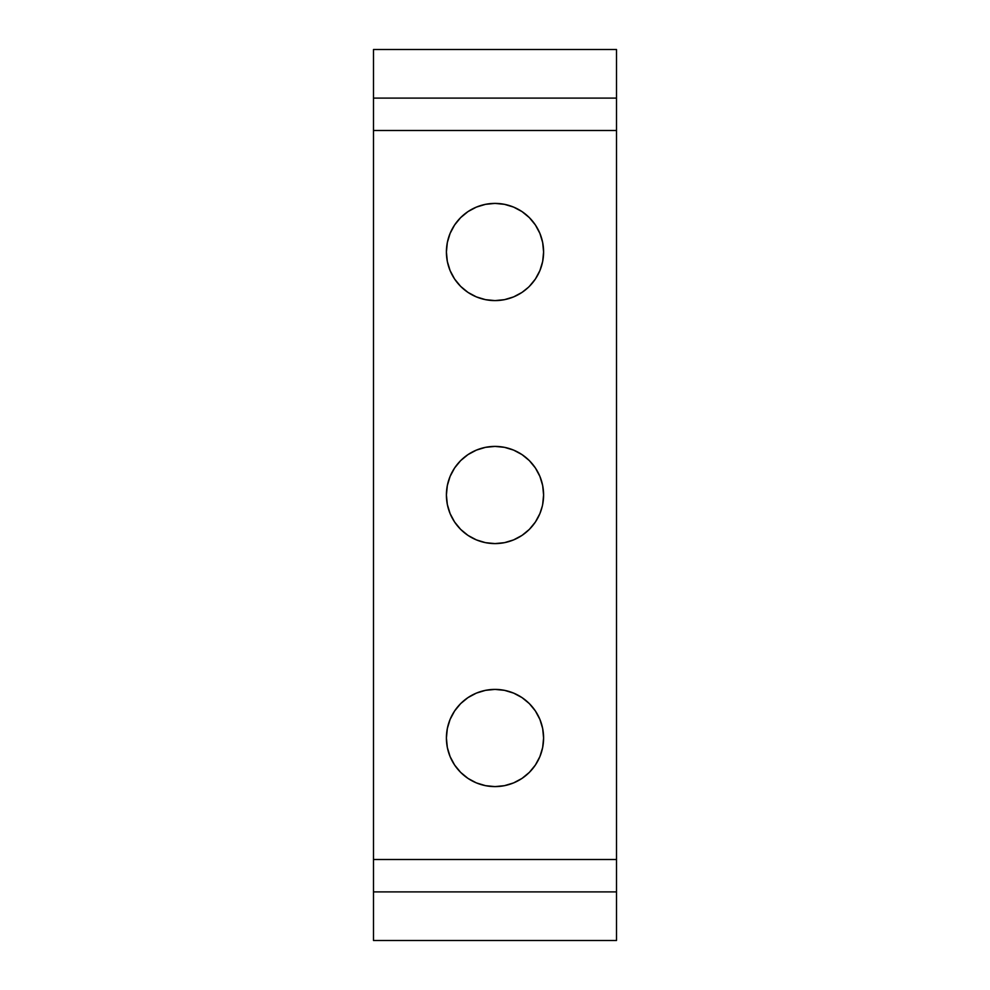 <?xml version="1.0" encoding="UTF-8"?>
<svg xmlns="http://www.w3.org/2000/svg" width="990" height="990" viewBox="0 0 990 990"><rect width="100%" height="100%" fill="white"/><g stroke="black" fill="none" stroke-linecap="round" stroke-linejoin="round"><path stroke-width="1.49" d="M485.521 690.339L476.4 693.099L467.998 697.591L460.635 703.63L454.596 710.993L450.104 719.396L447.332 728.516L446.403 737.995L447.332 747.487L450.104 756.595L454.596 764.998L460.635 772.361L467.998 778.412L476.4 782.904L485.521 785.664L495 786.605A48.597 48.597 0 0 1 446.403 737.995A48.597 48.597 0 0 1 495 689.399L485.521 690.339L495 689.399A48.597 48.597 0 0 1 543.597 737.995A48.597 48.597 0 0 1 495 786.605L504.479 785.664L513.6 782.904L522.002 778.412L529.365 772.361L535.404 764.998L539.896 756.595L542.668 747.487L543.597 737.995L542.668 728.516L543.597 737.995M542.668 504.479L543.597 495L542.668 485.521L539.896 476.4L535.404 467.998L529.365 460.635L522.002 454.596L513.6 450.104L504.479 447.332L495 446.403A48.597 48.597 0 0 1 543.597 495A48.597 48.597 0 0 1 495 543.597A48.597 48.597 0 0 1 446.403 495A48.597 48.597 0 0 1 495 446.403L485.521 447.332L476.4 450.104L467.998 454.596L460.635 460.635L454.596 467.998L450.104 476.4L447.332 485.521L446.403 495L447.332 504.479L450.104 513.6L454.596 522.002L460.635 529.365L467.998 535.404L476.4 539.896L485.521 542.668L495 543.597L504.479 542.668L513.6 539.896L522.002 535.404L529.365 529.365L535.404 522.002L539.896 513.6L542.334 506.039M460.635 286.37L467.998 292.409L476.4 296.901L485.521 299.661L495 300.601L504.479 299.661L495 300.601A48.597 48.597 0 0 1 446.403 252.004A48.597 48.597 0 0 1 495 203.396L485.521 204.336L476.4 207.096L467.998 211.588L460.635 217.639L454.596 225.002L450.104 233.405L447.332 242.513L446.403 252.004L447.332 261.484L450.104 270.604L454.596 279.007L460.635 286.37L454.596 279.007M529.365 703.63L535.404 710.993L529.365 703.63L522.002 697.591L513.6 693.099L504.479 690.339L495 689.399M460.635 703.63L461.637 702.665M539.896 476.4L540.156 477.019M504.479 299.661L513.6 296.901L522.002 292.409L528.363 287.335M616.498 49.5L373.502 49.5L373.502 98.097L616.498 98.097L616.498 49.5L373.502 49.5L373.502 98.097L616.498 98.097L616.498 130.494L373.502 130.494L373.502 98.097L373.502 130.494L616.498 130.494L616.498 859.506L373.502 859.506L373.502 130.494L373.502 859.506L616.498 859.506L616.498 891.903L373.502 891.903L373.502 859.506L373.502 940.5L616.498 940.5L616.498 891.903L373.502 891.903L373.502 940.5L616.498 940.5L616.498 49.5M542.668 728.516L539.896 719.396L535.404 710.993M529.365 286.37L535.404 279.007L539.896 270.604L542.668 261.484L543.597 252.004L542.668 242.513L539.896 233.405L535.404 225.002L529.365 217.639L522.002 211.588L513.6 207.096L504.479 204.336L495 203.396A48.597 48.597 0 0 1 543.597 252.004A48.597 48.597 0 0 1 495 300.601"/></g></svg>
